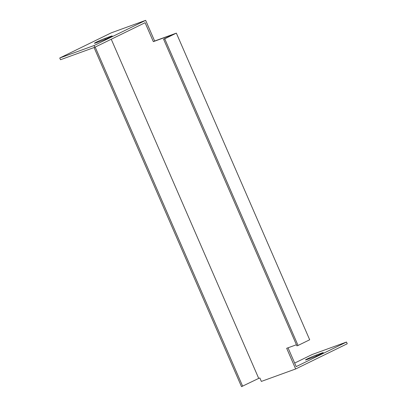 <?xml version="1.0" encoding="UTF-8"?>
<svg xmlns="http://www.w3.org/2000/svg" width="407" height="407" viewBox="0 0 407 407"><rect width="100%" height="100%" fill="white"/><g stroke="black" fill="none" stroke-linecap="round" stroke-linejoin="round"><path stroke-width="0.61" d="M294.663 363.064L312.194 354.502L346.494 342.048L347.242 343.767L295.66 368.966L261.355 381.42L259.859 377.976L258.715 378.388L111.248 39.24M296.428 344.749L286.67 348.29L295.66 368.966M298.056 345.451L296.917 345.869L163.583 39.23L173.921 34.178L153.342 41.651L145.101 22.706L94.806 47.268L60.506 59.722L59.758 58.003L111.34 32.804L145.645 20.35L154.635 41.021L176.358 33.135L309.686 339.774L298.056 345.451L164.728 38.813L176.358 33.135M346.494 342.048L296.204 366.61L288.024 347.802M94.063 47.538L241.509 386.65L258.715 378.388M321.764 353.047A6.583 0.346 156.5 0 1 323.28 352.635A6.583 0.346 156.5 0 1 319.449 354.655A6.583 0.346 156.5 0 1 312.718 357.468L307.005 359.544A6.583 0.346 156.5 0 1 305.489 359.961A6.583 0.346 156.5 0 1 309.32 357.941A6.583 0.346 156.5 0 1 316.051 355.128L321.764 353.047L321.942 353.459M145.645 20.35L94.058 45.543L59.758 58.003M110.684 36.35A6.583 0.346 156.5 0 1 112.195 35.938A6.583 0.346 156.5 0 1 108.364 37.958A6.583 0.346 156.5 0 1 101.638 40.771L95.92 42.847A6.583 0.346 156.5 0 1 94.404 43.264A6.583 0.346 156.5 0 1 98.24 41.244A6.583 0.346 156.5 0 1 104.965 38.426L110.684 36.35L110.862 36.757M95.187 47.085L242.653 386.233M153.342 41.651L154.635 41.021M163.583 39.23L164.728 38.813M94.806 47.268L94.058 45.543M105.337 39.291L104.965 38.426M316.422 355.988L316.051 355.128"/></g></svg>
